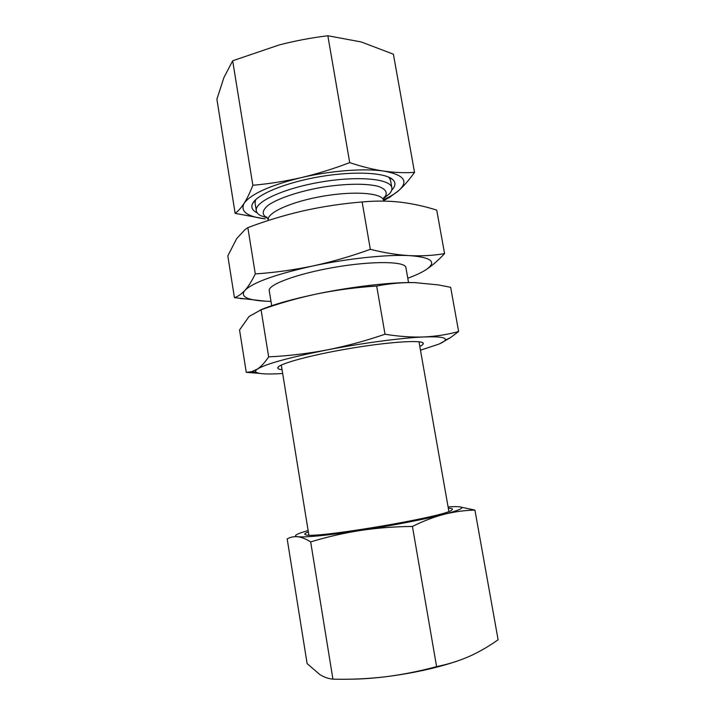 <?xml version="1.0" encoding="UTF-8"?>
<svg xmlns="http://www.w3.org/2000/svg" width="715" height="715" viewBox="0 0 715 715"><rect width="100%" height="100%" fill="white"/><g stroke="black" fill="none" stroke-linecap="round" stroke-linejoin="round"><path stroke-width="1.07" d="M252.851 185.274C269.028 183.835 285.196 181.279 301.355 177.597C269.975 185.4 250.902 193.962 244.128 203.292C247.077 198.627 249.982 192.621 252.851 185.274L232.67 60.775L223.902 77.604L216.895 99.233L235.137 213.356L265.006 218.897M265.194 218.897C247.05 216.582 240.026 211.39 244.128 203.292C241.161 207.824 238.167 211.175 235.137 213.356M232.67 60.775L279.181 44.956C295.072 40.835 311.293 37.77 327.845 35.75L349.715 162.627C361.719 166.649 373.114 169.482 383.901 171.108C364.507 168.123 330.831 170.644 301.355 177.597C317.523 173.754 333.646 168.767 349.715 162.627M414.53 172.378C404.878 173.021 394.671 172.601 383.901 171.108C403.653 174.692 408.774 181.02 399.283 190.092C404.324 185.453 409.409 179.554 414.53 172.378L393.393 54.188L361.209 41.953L327.845 35.75M234.431 297.637L227.817 255.907L236.674 238.604L244.923 229.712L247.846 227.62L255.291 273.917C251.859 280.968 248.409 286.447 244.941 290.362C241.447 294.115 237.943 296.537 234.431 297.637L265.354 301.176M246.264 372.318L239.552 329.955L249.097 316.441L261.073 309.81C279.413 303.223 298.2 297.905 317.433 293.829C336.729 289.933 356.481 287.332 376.68 286.045L385.019 334.227C365.633 340.885 346.23 346.132 326.8 349.984C289.039 357.536 265.944 363.881 257.489 369.029L251.662 371.693L246.264 372.318L259.688 373.4M261.073 309.81L268.643 356.874C288.002 355.945 307.387 353.648 326.8 349.984C362.246 343.075 402.196 337.802 424.147 336.953C411.903 337.409 398.863 336.497 385.019 334.227M420.474 350.198L438.536 344.246C442.317 342.655 444.533 341.278 445.204 340.108C446.553 337.462 439.537 336.407 424.147 336.953C436.356 336.327 447.849 334.513 458.628 331.501L450.656 287.314L438.322 284.892L414.539 282.595C392.446 281.996 352.602 286.509 317.433 293.829C292.265 299.129 273.202 304.527 260.233 310.033M439.77 343.709L450.271 337.775L458.628 331.501M268.643 356.874C264.934 362.433 261.216 366.491 257.489 369.029C255.63 370.29 255.13 371.317 256.006 372.104C258.607 373.999 267.499 374.463 282.675 373.507M332.922 679.152C350.234 679.607 367.528 678.839 384.831 676.855C402.134 674.692 419.392 671.287 436.597 666.612L412.43 526.446C394.707 526.606 377.341 527.956 360.351 530.476C327.309 535.392 306.458 537.483 297.798 536.75C293.928 536.402 290.388 537.117 287.18 538.887L307.119 663.618L319.998 674.683C324.288 677.275 328.596 678.767 332.922 679.152L310.676 541.907C326.871 536.956 343.423 533.14 360.351 530.476C391.311 525.766 425.532 519.126 444.212 514.282C433.817 517.008 423.226 521.056 412.43 526.446M459.423 506.792L474.921 510.09C464.857 510.304 454.624 511.699 444.212 514.282C463.088 509.223 466.779 506.676 455.294 506.622L448.091 506.899M436.597 666.612C448.091 664.298 458.95 660.91 469.192 656.442C479.399 651.821 489.033 646.253 498.105 639.737L474.921 510.09M310.676 541.907C305.993 538.958 301.703 537.242 297.798 536.75C292.873 536.009 295.974 534.042 307.101 530.861L308.129 530.575M416.246 282.648L414.539 282.595C402.25 282.38 389.63 283.533 376.68 286.045M419.803 346.426C422.395 345.166 423.539 344.13 423.244 343.298C422.502 339.705 389.005 341.824 349.322 348.554C309.64 355.248 277.304 364.257 277.786 367.903C277.778 368.779 279.207 369.387 282.059 369.718M384.214 200.236L389.738 197.269L399.283 190.092C396.164 192.889 391.775 195.678 386.136 198.439L389.738 197.269M383.481 199.691L386.136 198.439M407.782 278.224C415.272 275.481 421.117 272.79 425.336 270.145L426.372 269.475C432.334 265.497 438.402 260.206 444.578 253.611C433.683 255.505 422.082 256.185 409.767 255.639C397.424 254.924 384.277 252.824 370.334 249.32L362.139 201.952C375.196 200.736 387.923 200.808 400.311 202.157L401.33 202.282C413.395 203.829 425.193 206.438 436.731 210.112L444.578 253.611M247.846 227.62C265.989 220.774 284.561 215.161 303.571 210.782C322.653 206.555 342.172 203.614 362.139 201.952M303.571 210.782L292.73 213.392M255.291 273.917C274.426 272.621 293.588 269.975 312.786 265.989C275.49 274.346 252.878 282.47 244.941 290.362C241.59 294.357 243.475 297.315 250.599 299.219C255.532 300.506 262.334 301.221 270.985 301.364M425.336 270.145L426.337 269.492C437.062 261.949 431.538 257.337 409.767 255.639C387.61 254.334 347.821 258.464 312.786 265.989C331.992 261.815 351.172 256.265 370.334 249.32M456.438 661.357C435.614 668.302 411.742 673.467 384.831 676.855C371.827 678.392 360.146 679.178 349.796 679.187M448.323 508.249C452.175 508.356 453.328 508.955 451.8 510.045C446.518 516.543 312.786 539.164 305.654 534.757C303.857 534.239 304.751 533.292 308.344 531.915M408.551 282.568L405.906 267.571C405.468 261.341 373.302 260.716 335.55 267.133C297.789 273.488 267.625 284.65 269.251 290.683L271.691 305.716M383.669 201.103L383.553 200.441C383.687 197.814 384.062 196.652 384.697 196.956L383.598 198.484L389.461 193.765C391.355 191.665 392.16 189.69 391.856 187.831C390.926 178.884 358.564 175.604 321.151 181.994C283.721 188.268 254.236 202.005 256.301 210.755C256.622 212.614 258.035 214.214 260.519 215.572L267.598 218.102L260.519 215.572M391.856 187.831L390.506 180.189L388.844 177.177M255.639 199.708L255.058 203.105L256.301 210.755M391.686 190.145C395.538 186.24 395.958 182.781 392.955 179.769C385.769 172.556 354.417 170.814 320.24 176.623C286.063 182.37 257.025 194.337 252.618 203.507C250.768 207.341 252.306 210.469 257.221 212.882M383.553 200.441C382.775 193.113 355.212 190.691 323.538 196.098C291.845 201.407 266.615 212.757 268.286 219.943C267.222 217.423 266.481 216.448 266.06 217.02L266.552 217.575C261.529 214.312 262.191 210.13 268.536 205.008C278.385 198.261 299.004 191.334 322.045 187.276C345.139 183.532 366.884 183.29 378.414 186.427C386.082 189.171 388.084 192.907 384.42 197.644L389.461 193.765M256.006 372.104L251.662 371.693M445.204 340.108L450.271 337.775M250.599 299.219L240.32 298.584M448.886 511.422L418.99 341.779M308.862 535.097L281.308 365.07M268.375 220.479L268.286 219.943M255.335 200.003L252.618 203.507M389.228 177.356L392.955 179.769M278.752 366.572L277.786 367.903M421.895 342.36L423.244 343.298"/></g></svg>

